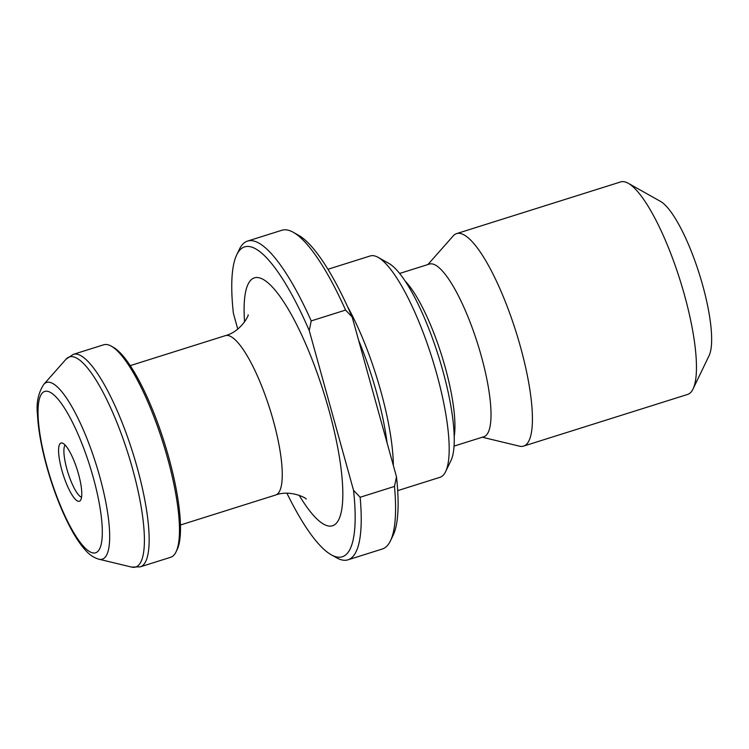 <?xml version="1.0" encoding="UTF-8"?>
<svg xmlns="http://www.w3.org/2000/svg" width="749" height="749" viewBox="0 0 749 749"><rect width="100%" height="100%" fill="white"/><g stroke="black" fill="none" stroke-linecap="round" stroke-linejoin="round"><path stroke-width="1.12" d="M237.761 329.092L233.379 313.297A162.458 39.575 -107.5 0 1 236.731 254.81L239.399 249.248A167.102 40.708 72.5 0 1 247.544 241.075A167.102 40.708 72.5 0 1 311.228 320.9L309.234 330.543A162.458 39.575 -107.5 0 0 236.731 254.81M286.942 493.245A162.458 39.575 -107.5 0 0 331.227 554.775A162.458 39.575 -107.5 0 0 353.537 490.305L309.234 330.543M345.579 310.077A167.102 40.708 -107.5 0 0 293.262 232.284L298.626 235.308A162.458 39.575 72.5 0 1 352.17 317.024L345.579 310.077L311.228 320.9M293.262 232.284A167.102 40.708 -107.5 0 0 281.896 230.252L247.544 241.075M353.537 490.305L360.138 497.252A167.102 40.708 72.5 0 1 347.957 559.831L382.308 549.008A167.102 40.708 -107.5 0 0 390.454 540.825A167.102 40.708 -107.5 0 0 394.489 486.429L396.483 476.776L352.17 317.024M360.138 497.252L394.489 486.429M347.957 559.831A167.102 40.708 72.5 0 1 336.601 557.79L331.227 554.775M396.483 476.776A162.458 39.575 72.5 0 1 393.131 535.273L390.454 540.825M61.867 470.25A30.531 7.434 72.5 0 1 62.13 443.005A30.531 7.434 72.5 0 1 77.278 469.904A30.531 7.434 72.5 0 1 80.283 500.632A30.531 7.434 72.5 0 1 61.867 470.25M167.504 457.939A111.404 27.142 -107.5 0 0 111.264 346.141A111.404 27.142 -107.5 0 0 103.69 344.783L73.355 354.343A111.404 27.142 72.5 0 1 137.17 467.498A111.404 27.142 72.5 0 1 140.306 566.853L170.632 557.293A111.404 27.142 -107.5 0 0 176.062 551.835A111.404 27.142 -107.5 0 0 167.504 457.939M111.264 346.141L113.417 347.349A109.541 26.683 72.5 0 1 168.722 457.283A109.541 26.683 72.5 0 1 177.138 549.616L176.062 551.835M358.621 340.271A113.726 27.704 72.5 0 1 387.093 442.921M347.508 306.547A116.039 28.265 72.5 0 1 393.347 465.504M327.95 269.275L370.231 255.952A116.039 28.265 72.5 0 1 378.123 257.366A116.039 28.265 72.5 0 1 432.061 358.144A116.039 28.265 72.5 0 1 445.618 471.636A116.039 28.265 72.5 0 1 439.963 477.319L397.682 490.632M378.123 257.366L388.871 263.405A106.761 26.009 72.5 0 1 438.493 356.112A106.761 26.009 72.5 0 1 450.964 460.523L445.618 471.636M399.648 273.451L429.43 264.069A90.517 22.049 72.5 0 1 477.656 343.772A90.517 22.049 72.5 0 1 483.826 436.733L454.034 446.114M427.894 264.556L453.22 235.907A111.404 27.142 72.5 0 1 456.618 233.604A111.404 27.142 72.5 0 1 515.977 331.704A111.404 27.142 72.5 0 1 523.56 446.114A111.404 27.142 72.5 0 1 519.46 446.17L482.29 437.219M456.618 233.604L620.668 181.923A111.404 27.142 72.5 0 1 628.242 183.28A111.404 27.142 72.5 0 1 680.026 280.023A111.404 27.142 72.5 0 1 693.04 388.974A111.404 27.142 72.5 0 1 687.61 394.433L523.56 446.114M628.242 183.28L660.478 201.387A83.551 20.354 72.5 0 1 699.323 273.947A83.551 20.354 72.5 0 1 709.078 355.663L693.04 388.974M81.538 497.289A27.853 6.788 72.5 0 1 66.886 469.061A27.853 6.788 72.5 0 1 65.079 445.028M244.567 321.911A129.97 31.664 72.5 0 1 287.017 307.127A129.97 31.664 72.5 0 1 342.452 483.077A129.97 31.664 72.5 0 1 299.179 495.295M47.14 466.899A84.6 20.607 -107.5 0 0 101.096 544.701A84.6 20.607 -107.5 0 0 62.307 404.825A84.6 20.607 -107.5 0 0 47.14 466.899M66.081 359.164L43.807 384.349A92.642 22.573 72.5 0 1 99.711 476.523A92.642 22.573 72.5 0 1 98.896 559.203L131.571 567.077A110.159 26.833 -107.5 0 0 132.545 468.771A110.159 26.833 -107.5 0 0 66.081 359.164L73.355 354.343M180.443 525.002L275.623 495.023A83.551 20.354 -107.5 0 0 269.93 409.216A83.551 20.354 -107.5 0 0 225.421 335.636C241.122 331.648 249.314 314.458 248.116 314.87M405.228 281.165A90.517 22.049 72.5 0 1 445.215 367.366A90.517 22.049 72.5 0 1 454.194 436.592M130.242 365.624L225.421 335.636M131.571 567.077L140.306 566.853M43.807 384.349C38.293 392.916 36.177 402.822 37.45 414.066C38.171 429.177 41.279 446.713 46.775 466.683C53.216 489.603 61.044 509.872 70.266 527.493C75.499 537.398 80.742 545.169 86.004 550.805C89.721 554.981 94.018 557.78 98.896 559.203M275.623 495.023C290.781 489.284 307.352 498.675 306.135 499.031"/></g></svg>
